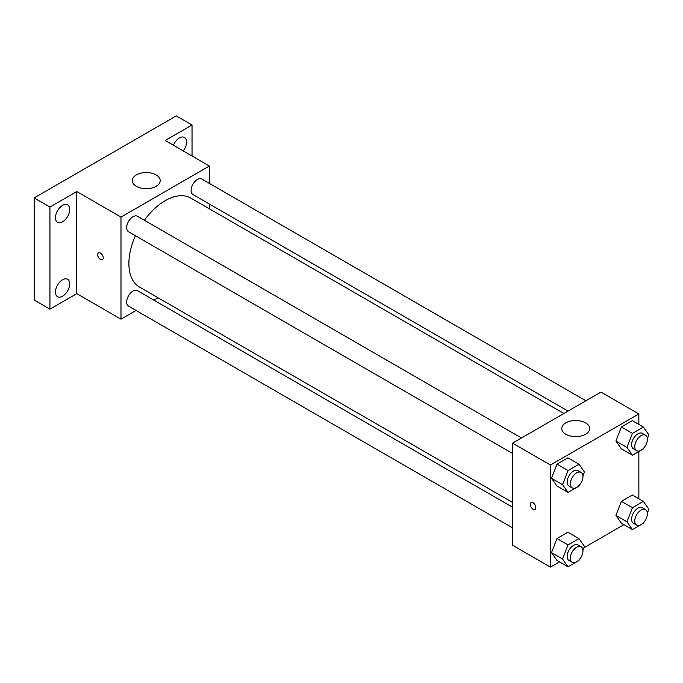<?xml version="1.0" encoding="UTF-8"?>
<svg xmlns="http://www.w3.org/2000/svg" width="683" height="683" viewBox="0 0 683 683"><rect width="100%" height="100%" fill="white"/><g stroke="black" fill="none" stroke-linecap="round" stroke-linejoin="round"><path stroke-width="1.02" d="M136.054 310.466L120.985 319.166L76.778 293.647L49.936 309.143L34.15 300.025L34.15 197.933L176.248 115.888L192.034 125.006L192.034 155.997M158.046 297.771L153.923 300.153M62.571 296.2A10.057 5.806 -60 0 1 57.543 296.704A10.057 5.806 -60 0 1 55.997 288.644A10.057 5.806 -60 0 1 62.571 279.782A10.057 5.806 -60 0 1 67.6 279.279A10.057 5.806 -60 0 1 69.137 287.338A10.057 5.806 -60 0 1 62.571 296.2M62.571 221.821A10.057 5.806 -60 0 1 57.543 222.316A10.057 5.806 -60 0 1 55.997 214.257A10.057 5.806 -60 0 1 62.571 205.395A10.057 5.806 -60 0 1 67.6 204.9A10.057 5.806 -60 0 1 69.137 212.959A10.057 5.806 -60 0 1 62.571 221.821M76.778 293.647L76.778 191.547L49.936 207.043L34.15 197.933M49.936 309.143L49.936 207.043M120.985 319.166L120.985 217.074L76.778 191.547M120.985 217.074L209.408 166.029L165.201 140.502L192.034 125.006M136.378 186.305A13.959 8.059 180 0 1 132.297 180.611A13.959 8.059 180 0 1 146.247 172.551A13.959 8.059 180 0 1 160.206 180.611A13.959 8.059 180 0 1 151.592 188.056A13.959 8.059 180 0 1 136.378 186.305M173.397 145.231A10.057 5.806 -60 0 1 179.407 137.94A10.057 5.806 -60 0 1 184.436 137.445A10.057 5.806 -60 0 1 183.206 150.9M135.447 235.729A51.353 29.651 120 0 0 128.882 263.561A51.353 29.651 120 0 0 139.52 287.073L512.549 502.44M563.902 413.488L190.873 198.121A51.353 29.651 120 0 0 144.378 220.259M209.408 166.029L209.408 183.42M209.408 204.046L209.408 208.819M585.894 400.793L201.869 179.074A8.93 5.157 120 0 0 194.988 181.465A8.93 5.157 120 0 0 191.086 190.455A8.93 5.157 120 0 0 192.939 194.544L568.034 411.106M512.549 507.204L137.454 290.651A8.93 5.157 120 0 0 130.573 293.041A8.93 5.157 120 0 0 126.671 302.031A8.93 5.157 120 0 0 128.524 306.121L512.549 527.831M512.549 453.452L128.524 231.733A8.93 5.157 -60 0 1 128.524 221.42A8.93 5.157 -60 0 1 137.454 216.263L521.479 437.982M103.227 257.867A3.91 2.254 60 0 1 102.416 259.651A3.91 2.254 60 0 1 98.506 257.397A3.91 2.254 60 0 1 98.506 252.889A3.91 2.254 60 0 1 101.519 253.931A3.91 2.254 60 0 1 103.227 257.867M102.416 259.651A3.91 2.254 60 0 1 98.514 257.397A3.91 2.254 60 0 1 98.514 252.881M559.497 561.878L550.438 567.112L512.549 545.23L512.549 443.139L600.963 392.093L638.861 413.966L638.861 424.425M623.912 524.689L583.888 547.8M621.393 448.851L615.921 441.064L621.393 426.969L632.33 420.651L621.393 426.969L615.921 441.064L621.393 448.851L632.441 455.228L626.968 447.45L632.441 433.355L643.377 427.037L648.85 434.815L647.356 438.665M556.969 560.427L551.505 552.641L556.969 538.545L567.915 532.228L556.969 538.545L551.505 552.641L556.969 560.427L568.025 566.805L562.553 559.027L568.025 544.923L578.962 538.614L584.435 546.391L582.94 550.233M638.861 451.523L638.861 498.812M550.438 567.112L550.438 465.012L638.861 413.966M621.393 523.229L615.921 515.452L621.393 501.356L632.33 495.038L621.393 501.356L615.921 515.452L621.393 523.229L632.441 529.615L626.968 521.829L632.441 507.734L643.377 501.416L648.85 509.202L647.356 513.044M556.969 486.04L551.505 478.262L556.969 464.158L567.915 457.849L556.969 464.158L551.505 478.262L556.969 486.04L568.025 492.417L562.553 484.64L568.025 470.544L578.962 464.227L584.435 472.004L582.94 475.855M550.438 465.012L512.549 443.139M565.84 434.251A13.959 8.059 180 0 1 561.75 428.557A13.959 8.059 180 0 1 575.701 420.497A13.959 8.059 180 0 1 589.66 428.557A13.959 8.059 180 0 1 581.045 435.993A13.959 8.059 180 0 1 565.84 434.251M535.839 507.631A3.91 2.254 60 0 1 535.028 509.416A3.91 2.254 60 0 1 531.118 507.162A3.91 2.254 60 0 1 531.118 502.654A3.91 2.254 60 0 1 534.132 503.695A3.91 2.254 60 0 1 535.839 507.631M535.028 509.416A3.91 2.254 60 0 1 531.126 507.162A3.91 2.254 60 0 1 531.126 502.654M579.295 485.237L578.962 486.108L568.025 492.417M581.113 472.414L577.963 470.587A8.93 5.157 120 0 0 571.073 472.978A8.93 5.157 120 0 0 567.18 481.967A8.93 5.157 120 0 0 569.024 486.057L572.183 487.884A8.93 5.157 120 0 0 581.113 482.727A8.93 5.157 120 0 0 581.113 472.414A8.93 5.157 120 0 0 574.232 474.805A8.93 5.157 120 0 0 570.339 483.795A8.93 5.157 120 0 0 572.183 487.884M562.553 484.64L551.505 478.262M568.025 470.544L556.969 464.158M578.962 464.227L567.915 457.849M643.719 448.048L643.377 448.91L632.441 455.228M645.537 435.225L642.379 433.398A8.93 5.157 120 0 0 635.497 435.788A8.93 5.157 120 0 0 631.596 444.778A8.93 5.157 120 0 0 633.448 448.868L636.607 450.686A8.93 5.157 120 0 0 645.537 445.538A8.93 5.157 120 0 0 645.537 435.225A8.93 5.157 120 0 0 638.656 437.615A8.93 5.157 120 0 0 634.755 446.605A8.93 5.157 120 0 0 636.607 450.686M626.968 447.45L615.921 441.064M632.441 433.355L621.393 426.969M643.377 427.037L632.33 420.651M579.295 559.625L578.962 560.487L568.025 566.805M581.113 546.793L577.963 544.974A8.93 5.157 120 0 0 571.073 547.365A8.93 5.157 120 0 0 567.18 556.355A8.93 5.157 120 0 0 569.024 560.444L572.183 562.263A8.93 5.157 120 0 0 581.113 557.106A8.93 5.157 120 0 0 581.113 546.793A8.93 5.157 120 0 0 574.232 549.192A8.93 5.157 120 0 0 570.339 558.173A8.93 5.157 120 0 0 572.183 562.263M562.553 559.027L551.505 552.641M568.025 544.923L556.969 538.545M578.962 538.614L567.915 532.228M643.719 522.435L643.377 523.298L632.441 529.615M645.537 509.603L642.379 507.785A8.93 5.157 120 0 0 635.497 510.175A8.93 5.157 120 0 0 631.596 519.165A8.93 5.157 120 0 0 633.448 523.255L636.607 525.073A8.93 5.157 120 0 0 645.537 519.917A8.93 5.157 120 0 0 645.537 509.603A8.93 5.157 120 0 0 638.656 511.994A8.93 5.157 120 0 0 634.755 520.984A8.93 5.157 120 0 0 636.607 525.073M626.968 521.829L615.921 515.452M632.441 507.734L621.393 501.356M643.377 501.416L632.33 495.038"/></g></svg>
